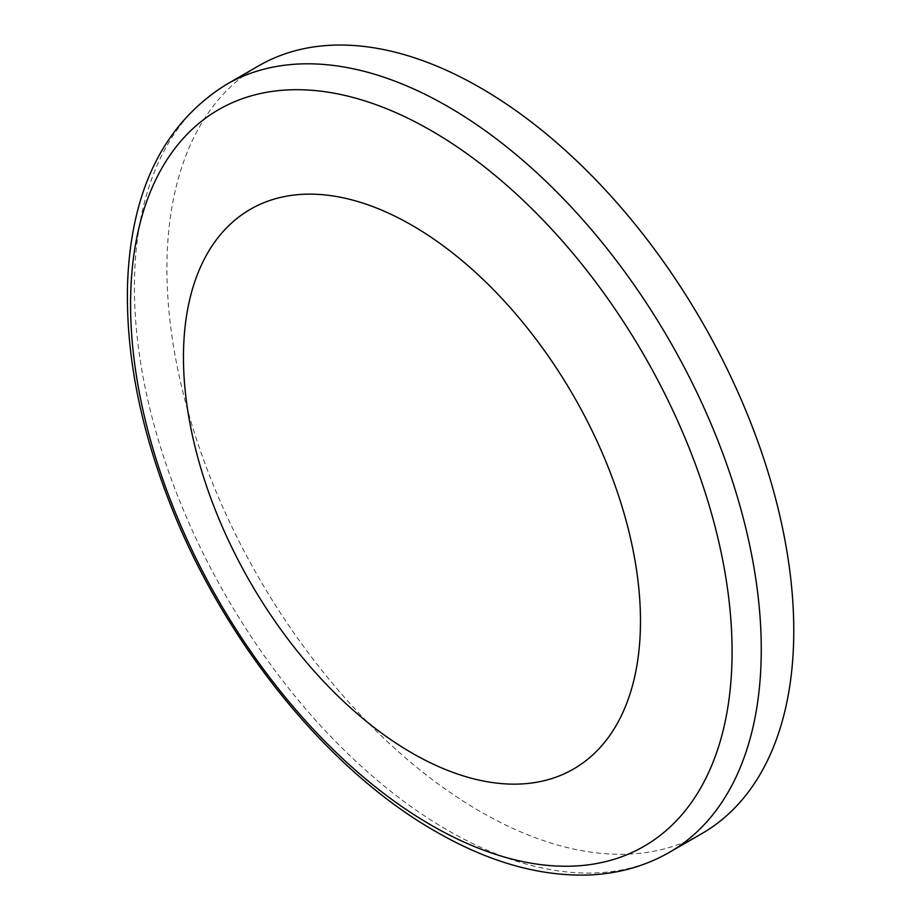 <?xml version="1.0" encoding="UTF-8"?>
<svg xmlns="http://www.w3.org/2000/svg" width="921" height="921" viewBox="0 0 921 921"><rect width="100%" height="100%" fill="white"/><g stroke="black" fill="none" stroke-linecap="round" stroke-linejoin="round"><path stroke-width="0.69" stroke-dasharray="4.61 3.45" d="M701.975 833.528A443.243 255.911 60 0 1 258.72 577.617A443.243 255.911 60 0 1 258.732 65.794M226.221 84.571A443.243 255.911 -120 0 0 158.274 439.754A443.243 255.911 -120 0 0 447.836 830.339A443.243 255.911 -120 0 0 669.463 852.293"/><path stroke-width="1.38" d="M480.348 87.748A443.243 255.911 60 0 1 769.921 478.344A443.243 255.911 60 0 1 701.975 833.528L669.463 852.293A443.243 255.911 -120 0 0 737.41 497.11A443.243 255.911 -120 0 0 447.836 106.514A443.243 255.911 -120 0 0 226.221 84.571L258.732 65.794A443.243 255.911 60 0 1 480.348 87.748M411.963 225.288A323.156 186.572 60 0 1 609.863 735.326A323.156 186.572 60 0 1 214.075 506.815A323.156 186.572 60 0 1 411.963 225.288M431.327 825.251A425.329 245.562 -120 0 0 732.08 651.608A425.329 245.562 -120 0 0 431.327 130.69A425.329 245.562 -120 0 0 130.575 304.333A425.329 245.562 -120 0 0 431.327 825.251M226.221 84.571C164.191 123.414 131.323 189.415 127.605 282.574C125.521 350.889 139.129 423.176 168.416 499.435C221.477 638.518 326.172 769.242 435.748 831.536C488.913 862.252 540.259 876.723 589.797 874.95C618.877 873.603 645.437 866.051 669.463 852.293"/></g></svg>
